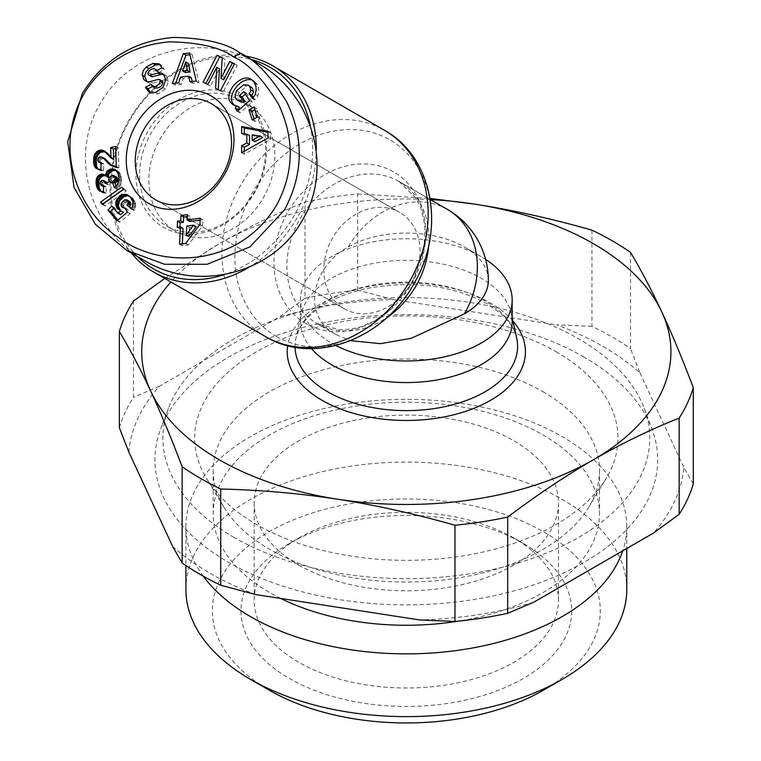 <?xml version="1.0" encoding="UTF-8"?>
<svg xmlns="http://www.w3.org/2000/svg" width="761" height="761" viewBox="0 0 761 761"><rect width="100%" height="100%" fill="white"/><g stroke="black" fill="none" stroke-linecap="round" stroke-linejoin="round"><path stroke-width="0.57" stroke-dasharray="3.81 2.85" d="M488.353 280.419A82.026 47.353 0 0 0 464.324 246.935L464.324 246.935A82.026 47.353 0 0 0 348.329 246.935C313.656 264.98 299.434 314.987 336.314 334.707L350.602 340.652M512.163 321.465A105.836 61.108 0 0 0 511.316 313.751A105.836 61.108 0 0 0 481.171 278.26A105.836 61.108 0 0 0 372.091 263.648A105.836 61.108 0 0 0 301.337 313.751A105.836 61.108 0 0 0 300.49 321.465A105.836 61.108 0 0 0 311.515 348.614M485.613 259.377A105.836 61.108 0 0 0 481.171 256.657A105.836 61.108 0 0 0 365.822 243.406A105.836 61.108 0 0 0 300.49 299.863A105.836 61.108 0 0 0 331.492 343.068A105.836 61.108 0 0 0 335.924 345.484M481.171 256.657L464.324 246.935L481.171 256.657M245.242 56.038A119.068 97.218 -60 0 0 128.98 120.286A119.068 97.218 -60 0 0 131.463 253.099M428.747 245.194A82.026 66.968 -60 0 0 398.964 181.451L430.26 199.515L398.964 181.451A82.026 66.968 -60 0 0 299.948 218.997A82.026 66.968 -60 0 0 316.937 323.52L336.314 334.707M447.344 209.38A82.026 66.968 -60 0 0 348.329 246.935M211.187 103.591L399.715 212.433A55.563 45.365 120 0 1 411.225 283.244A55.563 45.365 120 0 1 344.153 308.681A55.563 45.365 120 0 1 344.143 308.681A55.563 45.365 120 0 1 332.643 237.87A55.563 45.365 120 0 1 399.715 212.433L211.187 103.591M344.153 308.681L155.625 199.829L344.143 308.681M150.193 92.49L151.41 93.394L158.098 93.993L165.479 89.037L168.447 81.341L166.003 75.71A8.361 6.83 -60 0 0 165.204 75.149A8.361 6.83 -60 0 0 163.786 74.568M155.453 92.462L158.098 93.993M161.284 67.092L163.929 68.614L163.463 67.263L160.114 64.685M243.577 84.766L246.222 86.297L250.94 86.706M240 101.689L237.803 98.34L238.497 93.603L246.222 86.297M236.452 90.854L239.097 92.385M234.512 105.427L239.496 107.434M252.367 98.207L255.011 99.729A10.312 8.419 -60 0 0 257.38 96.78A10.312 8.419 -60 0 0 257.893 95.8L258.835 91.482L258.331 86.764L256.552 83.434L252.481 80.238M248.229 105.123L238.973 99.767A72.761 59.415 -60 0 0 151.135 133.08A72.761 59.415 -60 0 0 166.212 225.798L175.468 231.144A72.761 59.415 -60 0 0 263.306 197.841A72.761 59.415 -60 0 0 248.229 105.123A72.761 59.415 -60 0 0 160.4 138.426A72.761 59.415 -60 0 0 175.468 231.144L166.212 225.798A72.761 59.415 -60 0 0 254.041 192.495A72.761 59.415 -60 0 0 238.973 99.767L248.229 105.123M238.973 96.714A75.406 61.574 120 0 1 254.593 192.809A75.406 61.574 120 0 1 163.558 227.33A75.406 61.574 120 0 1 147.948 131.234A75.406 61.574 120 0 1 238.973 96.714M258.16 63.486C204.785 31.211 129.513 50.369 100.233 103.696C68.699 155.71 89.741 230.478 144.381 260.557M248.39 267.625A119.068 97.218 -60 0 0 316.281 150.022M310.26 125.299A116.423 95.058 120 0 1 223.962 274.769M256.019 594.626A277.822 160.4 180 0 1 209.874 573.147A277.822 160.4 180 0 1 172.671 546.512M591.934 230.136L591.934 326.364A291.054 168.038 180 0 1 612.139 336.98A291.054 168.038 180 0 1 630.527 348.643L630.527 252.414M591.934 326.364L556.633 324.833A277.822 160.4 180 0 1 602.779 346.312A277.822 160.4 180 0 1 639.982 372.957L630.527 348.643M203.349 576.229A220.433 127.268 180 0 1 185.893 526.602A220.433 127.268 180 0 1 321.97 409.018A220.433 127.268 180 0 1 562.198 436.614A220.433 127.268 180 0 1 626.76 526.602A220.433 127.268 180 0 1 622.726 550.831M185.893 589.356A220.433 127.268 180 0 1 321.97 471.782A220.433 127.268 180 0 1 562.198 499.368A220.433 127.268 180 0 1 626.76 589.356M543.487 690.151A193.979 111.991 0 0 0 543.487 531.768A193.979 111.991 0 0 0 269.166 531.768A193.979 111.991 0 0 0 269.166 690.151L269.166 690.151M298.75 565.052A152.143 87.838 0 0 0 464.552 584.087A152.143 87.838 0 0 0 558.469 502.935A152.143 87.838 0 0 0 513.913 440.828A152.143 87.838 0 0 0 348.11 421.784A152.143 87.838 0 0 0 254.184 502.935A152.143 87.838 0 0 0 298.75 565.052M513.913 538.046A152.143 87.838 0 0 0 298.75 538.046A152.143 87.838 0 0 0 254.184 600.163A152.143 87.838 0 0 0 298.75 662.27A152.143 87.838 0 0 0 464.552 681.314A152.143 87.838 0 0 0 558.469 600.163A152.143 87.838 0 0 0 513.913 538.046L523.264 543.449A165.375 95.477 180 0 1 523.264 678.47A165.375 95.477 180 0 1 289.389 678.47A165.375 95.477 180 0 1 289.389 543.449A165.375 95.477 180 0 1 523.264 543.449L513.913 538.046M234.198 537.504A243.425 140.538 180 0 1 168.438 408.315A243.425 140.538 180 0 1 337.694 303.287A243.425 140.538 180 0 1 578.455 338.75A243.425 140.538 180 0 1 644.215 408.315A243.425 140.538 180 0 1 522.94 561.494A243.425 140.538 180 0 1 234.198 537.504M584.067 357.109A251.368 145.123 0 0 0 335.458 320.495A251.368 145.123 0 0 0 160.685 428.947A251.368 145.123 0 0 0 228.585 562.35A251.368 145.123 0 0 0 526.745 587.121A251.368 145.123 0 0 0 651.968 428.947A251.368 145.123 0 0 0 584.067 357.109M542.907 391.677A193.151 111.515 180 0 1 599.478 470.536A193.151 111.515 180 0 1 588.662 507.33A193.151 111.515 180 0 1 269.746 549.385A193.151 111.515 180 0 1 223.991 507.33A193.151 111.515 180 0 1 213.175 470.536A193.151 111.515 180 0 1 332.414 367.506A193.151 111.515 180 0 1 542.907 391.677M556.006 351.715A211.672 122.207 180 0 1 606.146 478.45A211.672 122.207 180 0 1 256.647 524.538A211.672 122.207 180 0 1 206.507 478.45A211.672 122.207 180 0 1 293.736 334.64A211.672 122.207 180 0 1 556.006 351.715M280.695 598.45A193.151 111.515 180 0 1 269.746 592.591A193.151 111.515 180 0 1 213.175 513.742A193.151 111.515 180 0 1 332.414 410.712A193.151 111.515 180 0 1 542.907 434.883A193.151 111.515 180 0 1 599.478 513.742A193.151 111.515 180 0 1 458.445 621.119M119.363 427.72A291.054 168.038 180 0 1 133.489 397.28L133.489 301.052M304.971 298.283A291.054 168.038 180 0 1 357.689 290.122L357.689 193.893A291.054 168.038 0 0 0 304.971 202.055L304.971 298.283L279.135 317.128A277.822 160.4 180 0 1 392.98 299.52L556.633 324.833M693.29 483.882L683.835 467.435A277.822 160.4 180 0 1 653.328 533.166M639.982 372.957L683.835 467.435M430.365 199.582A264.59 152.761 0 0 0 219.235 243.691C247.192 227.577 275.777 213.698 304.971 202.055M357.689 193.893L430.079 198.431M392.98 299.52L357.689 290.122M164.737 278.421L219.235 243.691A264.59 152.761 0 0 0 170.902 281.979M128.828 452.024A277.822 160.4 180 0 1 159.334 386.293L279.135 317.128M159.334 386.293L133.489 397.28M533.528 602.332A277.822 160.4 180 0 1 419.672 619.949M137.513 256.59A116.423 95.058 120 0 1 129.532 120.599A116.423 95.058 120 0 1 251.292 59.529M115.976 186.226L116.956 189.232L118.345 188.053L120.685 184.866L121.598 181.108L120.419 174.164L119.001 171.976L116.462 170.569M114.312 187.701L116.956 189.232M114.673 187.415L117.318 188.947M115.701 186.521L118.345 188.053M116.595 185.56L119.239 187.082M117.346 184.562L119.991 186.093M118.041 183.334L120.685 184.866M118.516 182.107L121.161 183.639M118.83 180.785L121.484 182.317M118.859 180.661L121.503 182.183M118.954 179.586L121.598 181.108M118.963 178.388L121.608 179.919M118.859 177.066L121.503 178.597M118.621 175.629L121.265 177.151M118.516 175.049L121.161 176.581M118.183 173.765L120.828 175.296M117.774 172.633L120.419 174.164M117.289 171.682L119.934 173.204M116.747 170.864L119.391 172.386M116.357 170.445L119.001 171.976M115.52 169.751L118.164 171.282M115.701 169.903L117.223 170.778M108.11 177.351L105.265 175.629M104.837 175.211L107.482 176.742M103.953 174.573L106.597 176.095M104.923 175.296L105.655 175.715M101.08 191.544L102.868 192.828L106.217 193.199L106.14 186.806L103.705 186.778L102.678 184.438L104.466 182.012L106.407 182.107M100.414 191.353L101.527 192M99.301 190.802L101.955 192.333M100.214 191.296L102.868 192.828M101.242 191.591L103.886 193.123M102.345 191.734L104.999 193.256M103.572 191.667L106.217 193.199M103.496 185.284L106.14 186.806M103.496 185.513L105.855 186.873M103.506 186.369L104.599 186.997M100.528 184.771L103.173 186.302M100.081 183.686L102.725 185.218M100.033 182.916L102.678 184.438M100.366 181.746L103.011 183.277M100.756 181.194L103.401 182.716M101.822 180.481L104.466 182.012M102.725 180.29L105.37 181.822M106.911 182.592L107.634 184.742L111.981 183.334L111.23 181.308L111.819 178.635L114.198 176.999L116.404 177.028L113.722 175.477M105.865 182.925L107.539 183.896M104.98 183.211L107.634 184.742M109.337 181.803L111.981 183.334M108.909 180.909L111.553 182.431M108.614 179.91L111.258 181.432M108.585 179.777L111.23 181.308M108.585 178.521L111.23 180.043M109.023 177.342L111.667 178.864M109.175 177.104L111.819 178.635M110.022 176.248L112.666 177.779M111.201 175.601L113.846 177.132M111.553 175.477L114.198 176.999M112.714 175.287L115.358 176.809M131.786 208.447L134.126 210.521L135.496 207.277L135.468 202.949L132.642 198.307L129.189 196.015M131.482 208.99L134.126 210.521M131.796 208.438L134.44 209.969M132.376 207.173L135.02 208.704M132.775 206.022L135.429 207.553M132.852 205.755L135.496 207.277M133.061 204.49L135.715 206.022M133.099 203.187L135.743 204.719M133.061 202.578L135.705 204.11M132.823 201.418L135.468 202.949M132.385 200.248L135.03 201.779M132.3 200.038L134.944 201.57M131.796 199.116L134.45 200.638M131.149 198.155L133.793 199.677M130.359 197.194L133.004 198.716M129.998 196.776L132.642 198.307M129.113 195.938L131.758 197.47M128.229 195.273L130.873 196.804M128.362 195.377L129.979 196.309M120.685 210.73L123.472 212.309M118.982 209.931L121.627 211.463M119.781 210.359L122.426 211.891M120.561 214.697L114.369 207.572L113.684 208.305M111.724 206.05L114.369 207.572M117.85 220.015L119.724 222.174L130.141 213.689L127.448 209.275L125.727 209.256M117.07 220.642L119.724 222.174M127.496 212.167L130.141 213.689M124.804 207.753L127.448 209.275M125.261 208.485L126.735 209.342M125.137 209.037L123.653 207.173L124.357 204.157L127.087 201.513L129.294 201.256M121.646 206.859L124.29 208.381M121.503 206.669L124.148 208.2M121.009 205.641L123.653 207.173M120.942 204.462L123.586 205.993M121.123 203.748L123.767 205.28M121.712 202.635L124.357 204.157M122.664 201.437L125.308 202.968M123.396 200.714L126.041 202.245M124.443 199.981L127.087 201.513M125.413 199.629L128.067 201.161M125.575 199.62L128.219 201.142M179.577 244.224L182.221 245.755L188.367 244.928L202.578 225.846L202.883 219.71L200.143 220.072M185.722 243.406L188.367 244.928M199.934 224.324L202.578 225.846M200.238 218.179L202.883 219.71M189.698 221.47L189.965 216.191L187.225 216.562M187.32 214.669L189.965 216.191M179.976 226.959L179.881 228.852L183.078 228.424M177.237 227.32L179.881 228.852M182.317 243.853L182.221 245.755M188.966 236.357L189.403 227.577L196.186 226.673M186.759 226.046L189.403 227.577M121.627 187.149L124.271 188.68L123.453 189.251M103.23 203.862L105.056 205.965L126.221 190.925L124.271 188.68M102.412 204.433L105.056 205.965M123.577 189.394L126.221 190.925M97.979 169.123L100.005 170.502L103.486 170.797L103.81 164.043L101.184 163.529L100.385 161.636L101.679 158.773L104.742 158.63M97.037 168.847L98.511 169.703M96.761 168.733L99.406 170.264M97.36 168.98L100.005 170.502M98.35 169.208L100.994 170.74M99.51 169.313L102.155 170.835M100.842 169.265L103.486 170.797M101.165 162.521L103.81 164.043M101.146 162.921L103.144 164.072M101.127 163.434L101.984 163.929M97.988 161.294L100.633 162.816M97.741 160.114L100.385 161.636M97.855 159.068L100.5 160.6M98.407 157.907L101.051 159.439M99.025 157.251L101.679 158.773M100.11 156.737L102.754 158.259M101.004 156.709L103.648 158.231M111.924 165.755L115.548 167.601L118.868 167.858L118.355 147.976L115.767 148.547M111.515 165.584L112.248 166.012M110.335 165.004L112.98 166.526M111.049 165.384L113.703 166.906M111.848 165.736L114.492 167.258M112.904 166.069L115.548 167.601M113.988 166.288L116.633 167.82M115.101 166.383L117.746 167.905M116.224 166.336L118.868 167.858M115.71 146.445L118.355 147.976M113.627 159.429L108.604 153.846L105.398 151.81M110.345 157.337L112.989 158.868M109.622 156.595L112.267 158.126M109.327 156.29L111.981 157.822M108.652 155.491L111.296 157.023M107.767 154.331L110.412 155.862M107.682 154.236L110.326 155.758M106.797 153.199L109.441 154.721M105.96 152.314L108.604 153.846M105.142 151.582L107.786 153.104M104.362 151.011L107.006 152.533M104.39 151.03L106.264 152.105M105.028 151.496L105.693 151.877M254.003 107.063L256.657 108.595L254.83 109.603M254.041 118.925L254.859 121.465L259.91 118.668L256.657 108.595M252.214 119.943L254.859 121.465M257.266 117.146L259.91 118.668M244.31 133.793L244.3 134.954L249.484 135.677M241.656 133.422L244.3 134.954M244.271 151.239L244.262 154.245L270.593 139.52L270.602 132.709L267.958 132.243M241.618 152.723L244.262 154.245M267.948 137.988L270.593 139.52M267.958 131.187L270.602 132.709M254.792 141.717L254.802 136.409L262.792 137.522M252.157 134.887L254.802 136.409M172.319 83.539L174.963 85.07L181.289 84.414L183.268 78.545L191.353 77.708M178.645 82.882L181.289 84.414M180.623 77.023L183.268 78.545M192.153 81.484L192.523 83.244L198.944 82.578L192.172 54.554L189.955 54.782M189.879 81.722L192.523 83.244M196.3 81.047L198.944 82.578M189.527 53.023L192.172 54.554M175.648 83.196L174.963 85.07M185.304 72.523L188.357 63.467M253.109 97.465L255.011 99.729M252.081 98.454L254.726 99.986M255.239 94.269L257.893 95.8M254.773 83.263L257.418 84.785M238.355 110.345L239.924 112.809L252.243 102.136L246.526 93.175L245.442 94.107M237.28 111.277L239.924 112.809M249.598 100.604L252.243 102.136M243.872 91.653L246.526 93.175M146.863 81.551L148.861 82.854A8.361 6.83 -60 0 0 152.866 83.063L160.894 80.942A2.226 1.817 120 0 1 162.141 81.085M154.864 87.905L153.655 85.822L152.428 86.497M151.011 84.29L153.655 85.822M162.835 87.515L165.479 89.037M165.803 79.819L168.447 81.341M163.919 74.711L166.564 76.233M151.439 76.557A2.226 1.817 120 0 1 150.783 74.112C152.609 71.001 154.921 69.812 157.717 70.535L158.84 72.457L164.214 69.498L163.929 68.614M156.195 70.935L158.84 72.457M161.56 67.967L164.214 69.498M223.658 79.8L224.828 59.234L222.164 57.912M222.183 57.703L224.828 59.234M205.831 83.539L210.464 86.041L219.453 68.794M203.092 82.178L205.736 83.71M207.82 84.519L210.464 86.041M218.264 89.684L223.087 92.29L237.147 65.322L234.407 63.972M215.61 88.371L218.255 89.903M220.443 90.759L223.087 92.29M234.502 63.791L237.147 65.322M265.522 336.609A119.068 97.218 120 0 1 240.866 184.885A119.068 97.218 120 0 1 384.59 130.378M276.433 336.476A113.494 92.671 -60 0 0 413.432 284.519A113.494 92.671 -60 0 0 389.927 139.891A113.494 92.671 -60 0 0 252.928 191.848A113.494 92.671 -60 0 0 276.433 336.476M398.964 181.451L415.82 197.974L421.099 208.818L424.961 225.56L423.925 250.73L411.663 283.682L389.432 310.478L373.898 321.161L360.885 326.745L351.62 329.018L339.663 329.855L316.937 323.52A82.026 66.968 -60 0 0 387.035 317.442M306.027 323.653A87.601 71.524 120 0 1 287.886 212.034A87.601 71.524 120 0 1 393.627 171.929A87.601 71.524 120 0 1 411.768 283.558A87.601 71.524 120 0 1 306.027 323.653M295.059 347.254A111.287 64.247 180 0 1 295.934 338.255A111.287 64.247 180 0 1 370.331 285.575A111.287 64.247 180 0 1 485.014 300.937A111.287 64.247 180 0 1 516.719 338.255C514.959 329.646 509.366 321.171 499.939 312.838L486.574 303.477C452.519 285.28 412.804 280.238 367.42 288.343C343.81 293.508 325.404 301.822 312.2 313.285C303.087 321.494 297.665 329.817 295.934 338.255L301.337 313.751M512.924 321.047A119.097 68.756 0 0 0 490.541 303.087A119.097 68.756 0 0 0 365.632 287.087A119.097 68.756 0 0 0 287.687 345.665M117.394 184.476L120.038 185.998M253.908 81.903L256.552 83.434M146.217 81.322L148.861 82.854M150.212 81.532L152.866 83.063M158.25 79.41L160.894 80.942M151.334 85.299L153.979 86.83M163.358 74.178L166.003 75.71M148.138 72.59L150.783 74.112M156.842 70.573L158.554 71.563M300.49 321.465L300.49 299.863M151.41 93.394L148.766 91.862M235.739 106.312L233.094 104.79M185.893 526.602L185.893 565.528M254.184 600.163L254.184 502.935M168.438 408.315L160.685 428.947M588.662 507.33L606.146 478.45M599.478 470.536L599.478 513.742M213.175 470.536L213.175 513.742M223.991 507.33L206.507 478.45M644.215 408.315L651.968 428.947M298.75 538.046L289.389 543.449M558.469 600.163L558.469 502.935M511.316 313.751L512.163 317.594M626.76 526.602L626.76 548.5M251.244 79.353L253.889 80.885M161.589 65.265L158.944 63.743M145.446 80.942L148.091 82.473M162.559 73.617L165.204 75.149"/><path stroke-width="1.14" d="M464.324 313.903A82.026 66.968 -60 0 0 447.344 209.38L430.26 199.515L447.344 209.38A82.026 82.026 0 0 1 488.353 280.419A82.026 47.353 0 0 1 464.324 313.903L411.235 338.293L380.529 343.668L350.602 340.652M311.515 348.614A105.836 61.108 0 0 0 331.492 364.671A105.836 61.108 0 0 0 446.831 377.922A105.836 61.108 0 0 0 512.163 321.465L512.163 299.863A105.836 61.108 0 0 0 485.613 259.377M131.463 253.099A119.068 97.218 -60 0 0 153.636 272.01L265.522 336.609C314.226 366.279 385.237 338.502 414.593 282.521C445.718 229.403 433.275 157.051 384.59 130.378L272.704 65.779A119.068 97.218 -60 0 0 245.242 56.038M316.281 150.022A119.068 97.218 -60 0 0 272.704 65.779L384.59 130.378A119.068 97.218 120 0 1 409.247 282.103A119.068 97.218 120 0 1 265.522 336.609L153.636 272.01A119.068 97.218 -60 0 0 248.39 267.625M155.625 199.829L155.625 199.829A55.563 45.365 120 0 1 144.114 129.028A55.563 45.365 120 0 1 211.187 103.591L211.187 103.591A55.563 45.365 120 0 1 222.697 174.393A55.563 45.365 120 0 1 155.625 199.829L155.625 199.829M152.428 86.497L148.176 88.847L150.193 92.49M146.207 67.035L152.856 63.467L158.944 63.743L160.818 65.741L161.56 67.967L156.195 70.935L155.073 69.004C152.276 68.281 149.965 69.479 148.138 72.59A2.226 1.817 -60 0 0 150.031 75.168L157.907 73.085A8.361 6.83 120 0 1 162.559 73.617A8.361 6.83 120 0 1 163.358 74.178L165.803 79.819L162.835 87.515L155.453 92.462L148.766 91.862L145.532 87.325L151.011 84.29L152.219 86.374C156.167 86.992 158.868 85.261 160.305 81.17A2.226 1.817 -60 0 0 158.25 79.41L150.212 81.532A8.361 6.83 120 0 1 146.217 81.322L143.867 79.648L142.212 74.492L143.439 70.288L146.207 67.035L148.852 68.566L146.083 71.819L144.961 74.835L144.894 76.747L146.863 81.551M152.856 63.467L155.501 64.989L148.852 68.566M248.295 85.175L243.577 84.766L236.452 90.854L235.082 96.267L235.862 98.721L237.356 100.157L239.106 100.747L242.388 99.967L239.506 95.439L243.872 91.653L249.598 100.604L237.28 111.277L235.178 107.986L236.852 105.903L233.094 104.79L230.44 102.24C223.306 92.547 241.351 72.714 251.244 79.353L253.908 81.903L255.896 85.964L256.191 89.95L255.239 94.269A10.312 8.419 120 0 1 254.735 95.258A10.312 8.419 120 0 1 252.367 98.207L248.98 93.603A4.186 3.415 -60 0 0 250.055 92.3A4.186 3.415 -60 0 0 250.721 89.941L249.922 86.773L248.295 85.175L252.566 88.305L253.365 91.472A4.186 3.415 120 0 1 252.7 93.831A4.186 3.415 120 0 1 251.653 95.106L253.109 97.465M245.442 94.107L242.15 96.97L245.042 101.489L241.751 102.278L237.356 100.157M239.106 100.747L241.751 102.278M252.481 80.238C242.036 75.843 226.436 94.764 233.085 103.762L234.512 105.427M236.852 105.903L239.496 107.434L237.822 109.517L238.355 110.345M149.013 203.653A62.183 50.768 -60 0 0 224.067 175.182A62.183 50.768 -60 0 0 211.187 95.953A62.183 50.768 -60 0 0 136.133 124.414A62.183 50.768 -60 0 0 149.013 203.653M82.378 93.384C103.658 59.368 134.193 40.713 173.974 37.413C205.28 38.183 227.387 43.434 240.295 53.175C254.954 59.425 270.402 75.634 286.64 101.793C304.143 138.074 303.411 174.164 284.443 210.046L249.922 246.906L207.116 264.276L164.595 264.267L126.516 250.245L95.334 224.276L74.064 187.463L67.71 141.708L82.378 93.384M126.516 250.245L144.381 260.557C197.746 292.842 273.028 273.675 302.298 220.357C333.841 168.343 312.8 93.565 258.16 63.486L240.295 53.175L233.684 56.999C247.82 63.049 262.659 78.611 278.222 103.686C294.65 138.036 294.193 171.71 276.871 204.709C238.935 268.176 160.181 269.508 117.517 236.833C77.565 210.683 51.796 146.445 85.632 91.025C105.484 61.28 133.594 44.88 169.969 41.826C199.972 42.559 221.204 47.62 233.684 56.999M251.292 59.529A116.423 95.058 120 0 1 270.06 67.31A116.423 95.058 120 0 1 310.26 125.299M223.962 274.769A116.423 95.058 120 0 1 153.636 268.956A116.423 95.058 120 0 1 137.513 256.59M220.728 585.238A291.054 168.038 180 0 1 200.524 574.622A291.054 168.038 180 0 1 182.136 562.959L182.136 466.731A291.054 168.038 0 0 0 200.524 478.393A291.054 168.038 0 0 0 220.728 489.009L220.728 585.238L256.019 594.626L419.672 619.949L454.964 621.471L454.964 525.252A291.054 168.038 0 0 0 507.682 517.09L507.682 613.318A291.054 168.038 180 0 1 454.964 621.471M622.726 550.831A220.433 127.268 180 0 1 470.821 648.296A220.433 127.268 180 0 1 250.455 616.591A220.433 127.268 180 0 1 203.349 576.229M626.76 548.5L626.76 589.356A220.433 127.268 180 0 1 562.198 679.345A220.433 127.268 180 0 1 250.455 679.345L250.455 679.345A220.433 127.268 180 0 1 185.893 589.356L185.893 565.528M269.166 690.151L250.455 679.345L269.166 690.151A193.979 111.991 0 0 0 543.487 690.151L562.198 679.345M458.445 621.119A193.151 111.515 180 0 1 280.695 598.45M170.902 281.979A264.59 152.761 0 0 0 150.754 391.249A264.59 152.761 0 0 0 219.235 459.73A264.59 152.761 0 0 0 337.846 499.264C299.653 493.394 260.604 489.97 220.728 489.009M454.964 525.252C415.087 513.875 376.039 505.209 337.846 499.264A264.59 152.761 0 0 0 593.428 459.73A264.59 152.761 0 0 0 661.908 312.172A264.59 152.761 0 0 0 593.428 243.691A264.59 152.761 0 0 0 474.807 204.157C513.009 210.093 552.048 218.759 591.934 230.136A291.054 168.038 0 0 1 612.139 240.752A291.054 168.038 0 0 1 630.527 252.414C641.209 270.231 651.673 290.15 661.908 312.172C672.144 334.26 682.598 359.42 693.29 387.653L693.29 483.882A291.054 168.038 180 0 1 679.164 514.322L679.164 418.093A291.054 168.038 0 0 0 693.29 387.653M164.737 278.421L133.489 301.052A291.054 168.038 0 0 0 119.363 331.492L119.363 427.72L128.828 452.024L172.671 546.512L182.136 562.959M679.164 418.093C649.97 429.737 621.385 443.615 593.428 459.73C565.461 475.91 536.885 495.031 507.682 517.09M507.682 613.318L533.528 602.332L653.328 533.166L679.164 514.322M430.079 198.431L474.807 204.157A264.59 152.761 0 0 0 430.365 199.582M182.136 466.731C171.444 438.498 160.98 413.337 150.754 391.249C140.519 369.228 130.055 349.309 119.363 331.492M112.352 181.708L114.407 179.929L115.035 178.331L114.569 176.191L112.714 175.287L109.023 177.342L108.585 179.777L109.337 181.803L104.98 183.211L103.762 180.585L101.822 180.481L100.366 181.746L100.081 183.686L101.061 185.246L103.496 185.284L103.572 191.667L100.214 191.296L98.217 189.803L96.733 186.797L96.01 182.174L97.389 176.799L99.139 175.02L101.479 174.098L103.953 174.573L105.465 175.829L107.092 171.196L110.84 169.018L113.522 168.952L115.52 169.751L118.183 173.765L118.954 179.586L117.346 184.562L114.312 187.701L112.352 181.708L114.997 183.239L115.976 186.226M127.058 205.07L128.152 202.426L126.649 199.724L124.443 199.981L121.712 202.635L120.942 204.462L121.503 206.669L123.054 207.734L124.804 207.753L127.496 212.167L117.07 220.642L107.929 210.131L111.724 206.05L117.917 213.175L120.828 210.787L117.555 208.695L115.72 204.519L116.281 200.666L119.277 196.547L124.5 194.245L127.325 194.778L129.998 196.776L132.823 201.418L132.376 207.173L131.482 208.99L127.058 205.07L131.786 208.447M185.722 243.406L179.577 244.224L180.433 226.892L177.237 227.32L177.532 221.213L180.728 220.785L180.994 215.515L187.32 214.669L187.054 219.939L200.238 218.179L199.934 224.324L185.722 243.406M100.442 202.169L121.627 187.149L123.577 189.394L102.412 204.433L100.442 202.169L103.23 203.862M97.322 151.22L100.861 150.022L103.61 150.583L110.982 157.907L110.716 147.558L115.71 146.445L116.224 166.336L110.335 165.004L102.668 157.489L100.11 156.737L98.407 157.907L97.741 160.114L98.54 161.998L101.165 162.521L100.842 169.265L98.35 169.208L95.867 168.171L93.86 164.3L93.641 158.317L94.668 154.34L97.322 151.22L99.967 152.752L97.313 155.862L96.286 159.839L96.504 165.822L97.979 169.123M248.952 109.86L254.003 107.063L257.266 117.146L252.214 119.943L248.952 109.86L251.606 111.391L254.041 118.925M241.656 133.422L241.675 126.516L267.958 131.187L267.948 137.988L241.618 152.723L241.637 145.703L246.821 142.982L246.84 134.145L241.656 133.422M178.645 82.882L172.319 83.539L183.296 53.67L189.527 53.023L196.3 81.047L189.879 81.722L188.709 76.176L180.623 77.023L178.645 82.882M251.653 95.106L249.009 93.584L251.625 95.135M221.013 78.278L229.784 61.46L234.502 63.791L220.443 90.759L215.61 88.371L216.809 67.272L207.82 84.519L203.092 82.178L217.151 55.22L222.183 57.703L221.013 78.278L223.658 79.8L232.428 62.992L229.784 61.46M113.589 180.814L116.233 182.345L114.997 183.239M114.578 169.246L115.701 169.903M116.462 170.569L113.484 170.54L110.783 171.748L108.985 173.803L108.11 177.351L105.465 175.829M113.522 168.952L116.167 170.483M113.132 168.904L115.777 170.426M111.991 168.856L114.635 170.388M110.84 169.018L113.484 170.54M109.708 169.37L112.352 170.892M109.251 169.57L111.896 171.092M108.138 170.226L110.783 171.748M107.225 171.044L109.869 172.566M107.092 171.196L109.736 172.728M106.331 172.281L108.985 173.803M105.808 173.508L108.452 175.04M105.589 174.393L108.233 175.924M103.011 174.193L104.923 175.296M102.602 174.098L105.246 175.629L102.973 175.934L100.833 177.351L99.358 179.51L98.664 182.421L99.377 188.328L101.08 191.544M101.479 174.098L104.133 175.629M100.328 174.412L102.973 175.934M100.233 174.45L102.878 175.972M99.139 175.02L101.784 176.552M98.188 175.82L100.833 177.351M97.389 176.799L100.033 178.331M96.714 177.988L99.358 179.51M96.447 178.683L99.092 180.205M96.181 179.72L98.825 181.251M96.019 180.89L98.664 182.421M96.01 182.174L98.654 183.696M96.105 183.572L98.749 185.094M96.333 185.066L98.978 186.588M96.4 185.465L99.044 186.997M96.733 186.797L99.377 188.328M97.161 187.977L99.805 189.499M97.636 188.975L100.281 190.497M98.217 189.803L100.861 191.334M98.882 190.469L100.414 191.353M101.955 185.475L103.506 186.369M101.061 185.246L103.506 186.664M103.762 180.585L106.911 182.592M104.476 181.261L106.825 182.621M104.894 182.374L105.865 182.925M113.76 175.496L116.404 177.028L117.641 178.787L117.289 181.051L116.233 182.345M114.569 176.191L117.223 177.722M114.997 177.256L117.641 178.787M115.035 178.331L117.679 179.862M114.645 179.529L117.289 181.051M114.407 179.929L117.051 181.46M127.781 203.824L130.426 205.356L129.703 206.592M127.325 194.778L128.362 195.377M129.189 196.015L127.144 195.777L124.043 196.671L119.467 201.037L118.364 206.041L120.685 210.73M126.421 194.445L129.075 195.967M125.613 194.293L128.257 195.815M124.5 194.245L127.144 195.777M123.358 194.407L126.003 195.938M122.188 194.787L124.833 196.319M121.399 195.139L124.043 196.671M120.295 195.786L122.94 197.308M119.277 196.547L121.922 198.079M118.345 197.441L120.989 198.973M117.546 198.412L120.19 199.934M116.823 199.515L119.467 201.037M116.281 200.666L118.925 202.198M115.919 201.884L118.564 203.415M115.72 203.139L118.364 204.671M115.72 203.32L118.364 204.852M115.72 204.519L118.364 206.041M115.919 205.66L118.564 207.182M116.29 206.726L118.935 208.248M116.842 207.743L119.487 209.265M117.555 208.695L120.2 210.226M118.088 209.256L120.542 210.673M120.828 210.787L123.472 212.309L120.561 214.697L117.917 213.175M113.684 208.305L110.573 211.663L117.85 220.015M107.929 210.131L110.573 211.663M124.091 207.82L125.261 208.485M123.054 207.734L122.492 207.515M126.649 199.724L130.16 201.874L130.797 203.958L130.426 205.356M127.515 200.343L130.16 201.874M128.019 201.218L130.664 202.749M128.152 202.426L130.797 203.958M128.124 202.654L130.768 204.186M200.143 220.072L189.698 221.47L187.054 219.939M187.225 216.562L183.639 217.037L183.372 222.317L180.176 222.735L179.976 226.959M180.994 215.515L183.639 217.037M180.728 220.785L183.372 222.317M177.532 221.213L180.176 222.735M180.433 226.892L183.078 228.424L182.317 243.853M196.186 226.673L188.966 236.357L186.321 234.835L193.541 225.142L196.186 226.673M193.541 225.142L186.759 226.046L186.321 234.835M123.453 189.251L103.087 203.701M98.407 150.611L101.051 152.133L99.967 152.752M96.333 152.038L98.978 153.56M96.181 152.21L98.825 153.732M95.344 153.208L97.988 154.73M94.668 154.34L97.313 155.862M94.155 155.605L96.799 157.137M94.041 155.986L96.685 157.517M93.803 157.089L96.447 158.621M93.641 158.317L96.286 159.839M93.555 159.705L96.2 161.237M93.565 161.208L96.209 162.74M93.574 161.579L96.219 163.111M93.67 163.035L96.314 164.566M93.86 164.3L96.504 165.822M94.126 165.394L96.771 166.916M94.459 166.288L97.104 167.81M94.507 166.374L97.151 167.905M95.125 167.372L97.769 168.904M95.867 168.171L97.037 168.847M100.5 162.55L101.146 162.921M99.33 162.397L101.127 163.434M98.54 161.998L101.118 163.491M102.088 157.108L105.313 159.02L111.924 165.755M102.668 157.489L105.313 159.02M103.391 158.145L106.036 159.667M104.238 159.02L106.882 160.542M105.237 160.152L107.881 161.684M105.322 160.267L107.967 161.798M106.255 161.332L108.899 162.864M107.158 162.283L109.803 163.815M108.005 163.149L110.649 164.671M108.823 163.881L111.467 165.403M109.603 164.481L111.515 165.584M115.767 148.547L113.36 149.089L113.627 159.429L110.982 157.907M110.716 147.558L113.36 149.089M103.61 150.583L104.39 151.03M103.049 150.355L105.028 151.496M105.398 151.81L101.051 152.133M101.955 150.088L104.609 151.61M100.861 150.022L103.506 151.553M99.72 150.174L102.374 151.705M99.548 150.212L102.202 151.743M254.83 109.603L251.606 111.391M241.675 126.516L244.319 128.048L244.31 133.793M246.84 134.145L249.484 135.677L249.465 144.514L244.281 147.234L244.271 151.239M246.821 142.982L249.465 144.514M241.637 145.703L244.281 147.234M267.958 132.243L244.319 128.048M262.792 137.522L254.792 141.717L252.148 140.186L260.148 135.991L262.792 137.522M260.148 135.991L252.157 134.887L252.148 140.186M188.709 76.176L191.353 77.708L192.153 81.484M189.955 54.782L185.941 55.201L175.648 83.196M183.296 53.67L185.941 55.201M188.357 63.467L190.155 72.019L185.304 72.523L182.659 70.992L187.51 70.488L185.713 61.945L188.357 63.467M187.51 70.488L190.155 72.019M185.713 61.945L182.659 70.992M235.178 107.986L237.822 109.517M239.506 95.439L242.15 96.97M242.388 99.967L245.042 101.489M160.114 64.685L155.501 64.989M143.867 79.648L146.512 81.18M159.496 79.553L162.141 81.085A2.226 1.817 120 0 1 162.959 82.702C161.513 86.783 158.821 88.523 154.864 87.905L152.219 86.374M145.532 87.325L148.176 88.847M163.786 74.568A8.361 6.83 -60 0 0 160.552 74.616L152.676 76.69A2.226 1.817 120 0 1 151.439 76.557L148.795 75.025M222.164 57.912L219.796 56.742L205.831 83.539M217.151 55.22L219.796 56.742M216.809 67.272L219.453 68.794L218.264 89.684M234.407 63.972L232.428 62.992M335.924 345.484A105.836 61.108 0 0 0 449.627 355.615A105.836 61.108 0 0 0 512.163 299.863M250.721 89.941L253.365 91.472M512.163 317.594L516.719 338.255A111.287 64.247 180 0 1 455.335 404.053A111.287 64.247 180 0 1 327.639 391.801A111.287 64.247 180 0 1 295.059 347.254M287.687 345.665A119.097 68.756 0 0 0 322.112 400.334A119.097 68.756 0 0 0 475.901 407.515A119.097 68.756 0 0 0 512.924 321.047M142.25 75.225L144.894 76.747M160.305 81.17L162.959 82.702M145.789 88.114L148.433 89.646M157.907 73.085L160.552 74.616M150.031 75.168L152.676 76.69M155.91 70.031L156.842 70.573M387.035 317.442A82.026 66.968 -60 0 0 428.747 245.194M155.073 69.004L157.717 70.535"/></g></svg>
